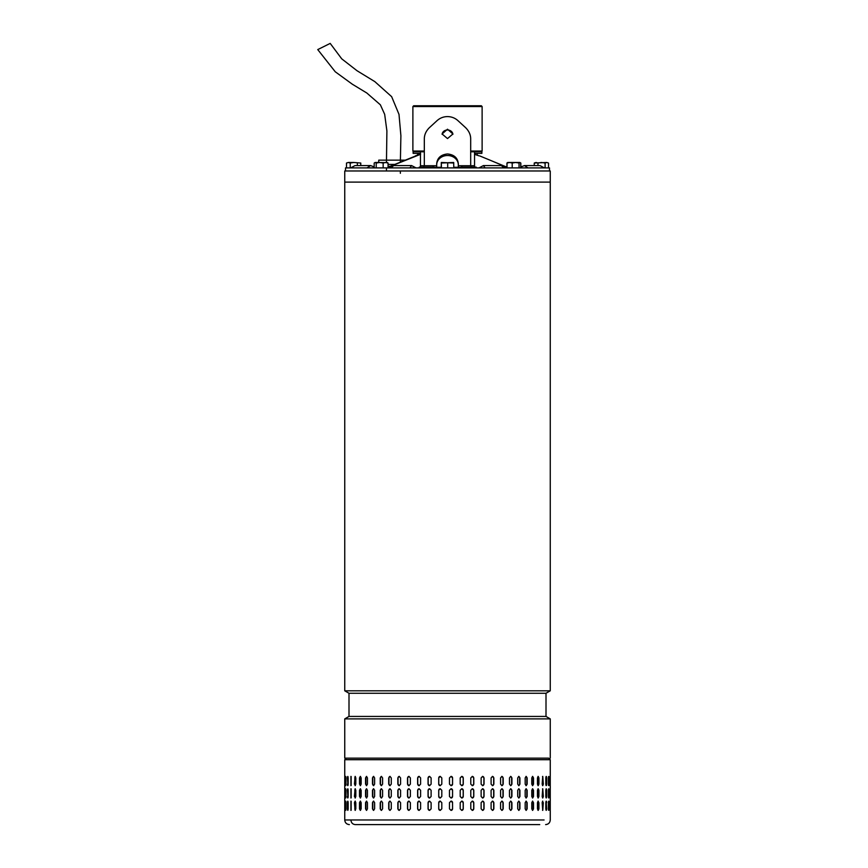 <?xml version="1.0" encoding="UTF-8"?>
<svg xmlns="http://www.w3.org/2000/svg" width="868" height="868" viewBox="0 0 868 868"><rect width="100%" height="100%" fill="white"/><g stroke="black" fill="none" stroke-linecap="round" stroke-linejoin="round"><path stroke-width="1.3" d="M317.894 49.519L330.198 43.4L341.732 58.84L357.03 70.731L374.835 81.625L391.652 96.673L398.998 114.381L400.897 135.723L400.365 162.066M344.748 690.809L344.748 170.974L550.258 170.974L550.258 182.106L344.748 182.106L550.258 182.106L550.258 690.809L344.748 690.809L349.001 693.261L349.001 716.436L546.005 716.436L550.258 718.888L344.748 718.888L344.748 758.155L546.786 758.155M546.005 716.436L546.005 693.261L349.001 693.261M545.636 824.6C548.446 824.318 549.986 822.777 550.258 819.967L550.258 759.706L548.717 758.155L344.748 758.155M413.765 105.766L481.339 105.766L482.12 106.547L412.994 106.547M470.684 151.043L482.12 151.043L482.12 106.547M413.667 151.813L412.886 151.043L424.322 151.043M481.241 151.813L482.12 151.043M549.487 170.974L549.487 167.893L345.518 167.893L345.518 170.974M460.941 167.893L460.941 167.112L468.221 167.112L468.221 167.893M468.221 167.112L476.196 167.112L476.196 167.893M419.266 167.893L419.266 167.112L425.081 167.112L425.081 167.893M434.282 167.893L434.282 167.112L433.848 167.893M433.848 167.112L425.428 167.112L425.428 167.893M544.323 167.893L539.95 165.571L524.391 165.571L528.037 167.893M350.618 167.893L355.055 165.571L370.614 165.571M391.11 167.893L393.66 165.571L411.584 165.571L409.88 167.893M485.125 167.893L483.422 165.571L501.346 165.571L503.896 167.893M507.031 167.361L489.129 159.788M388.061 167.318L420.459 154.341M474.546 154.341L479.038 155.839M415.967 155.839L388.061 167.155M479.765 155.936L507.031 167.198M417.758 153.365L417.53 154.84L420.676 153.983L415.371 155.882M465.389 127.477L465.671 127.726C469.067 131.133 470.738 134.931 470.684 139.119L470.684 165.723L470.684 151.813L474.546 151.813L474.546 153.365L481.881 153.365L481.881 151.813L474.546 151.813L474.546 165.723L458.315 165.723L458.315 163.64C457.675 157.857 454.072 154.623 447.508 153.962C440.922 154.634 437.32 157.868 436.691 163.64L436.691 164.877A10.817 9.364 0 0 1 447.508 155.513A10.817 9.364 0 0 1 458.315 164.877M465.671 127.726L457.946 120.641C455.027 118.015 451.544 116.659 447.508 116.583C443.472 116.648 440 118.005 437.06 120.641L429.334 127.726C425.949 131.111 424.278 134.909 424.322 139.119L424.322 165.723L424.322 151.813L413.125 151.813L413.125 153.365L420.459 153.365L420.459 151.813L420.459 167.112M447.508 129.213L452.912 133.987L447.508 138.576L442.094 133.987L447.508 129.213M452.901 134.323A5.403 4.687 0 0 0 447.508 129.983A5.403 4.687 0 0 0 442.105 134.323M460.941 167.274L453.78 167.274M441.237 167.274L434.282 167.274M474.546 165.723L474.546 167.112M420.459 165.723L436.691 165.723L436.691 163.64M436.691 167.274L436.691 165.723M458.315 167.274L458.315 165.723M436.224 121.422L437.06 120.641M457.946 120.641L458.781 121.422M507.031 167.893L507.031 163.032L509.624 162.479L512.218 163.032L512.218 167.893M507.867 162.479L507.031 163.032M520.724 167.893L520.724 163.032L519.889 162.479L520.724 163.032M519.053 163.032L519.889 162.479L515.635 162.479L519.053 163.032L519.053 167.893M512.218 163.032L515.635 162.479L507.52 162.576M394.658 164.421L388.061 164.421M404.976 160.157L378.741 160.157L378.698 162.479L376.875 162.479M390.025 166.341L388.061 166.341M349.37 824.6C346.56 824.318 345.019 822.777 344.748 819.967L350.922 819.967C351.182 822.777 352.636 824.329 355.272 824.6L539.733 824.6M356.802 824.6L355.272 824.6M481.122 802.661L482.575 801.11L484.029 802.661L484.029 808.835L482.575 810.386L481.122 808.835L481.122 802.661M493.87 802.661L493.87 808.835L492.481 810.386L491.093 808.835L491.093 802.661L492.481 801.11L493.675 802.661A1.541 1.389 90 0 0 492.384 801.121M503.201 802.661L503.201 808.835L501.899 810.386L500.576 808.835L500.576 802.661L501.899 801.11L502.963 802.661A1.541 1.313 90 0 0 501.769 801.121M511.925 802.661L511.925 808.835L510.709 810.386L509.483 808.835L509.483 802.661L510.709 801.11L511.643 802.661A1.541 1.215 90 0 0 510.568 801.121M519.932 802.661L519.932 808.835L518.836 810.386L517.708 808.835L517.708 802.661L518.836 801.11L519.617 802.661A1.541 1.118 90 0 0 518.673 801.131M527.158 802.661L527.158 808.835L526.171 810.386L525.173 808.835L525.173 802.661L526.171 801.11L526.811 802.661A1.541 0.998 90 0 0 525.997 801.142M533.505 802.661L533.505 808.835L532.648 810.386L531.78 808.835L531.78 802.661L532.648 801.11L533.136 802.661A1.541 0.868 90 0 0 532.464 801.153M538.909 802.661L538.909 808.835L538.193 810.386L537.466 808.835L537.466 802.661L538.193 801.11L538.518 802.661A1.541 0.727 90 0 0 537.997 801.175M543.325 802.661L542.75 810.386L542.164 802.661L542.75 801.11L542.901 802.661A1.541 0.575 90 0 0 542.533 801.218M546.037 810.159L546.243 802.661L546.677 808.835C546.406 810.831 546.113 810.831 545.82 808.835L545.82 802.661C546.113 800.665 546.406 800.665 546.677 802.661C546.406 800.665 546.113 800.665 545.82 802.661M546.243 808.835L546.677 808.835C546.406 810.831 546.113 810.831 545.82 808.835M548.457 809.692L548.5 802.661L548.945 808.835C548.771 810.831 548.598 810.831 548.402 808.835L548.402 802.661C548.598 800.665 548.771 800.665 548.945 802.661C548.771 800.665 548.598 800.665 548.402 802.661M548.5 808.835L548.945 808.835C548.771 810.831 548.598 810.831 548.402 808.835M550.106 802.661L550.106 808.835C550.041 810.831 549.965 810.831 549.889 808.835L549.889 802.661C549.965 800.665 550.041 800.665 550.106 802.661C550.041 800.665 549.965 800.665 549.889 802.661L550.106 802.661M550.106 808.835C550.041 810.831 549.965 810.831 549.889 808.835L550.106 808.835M355.804 802.661L355.804 808.835L355.12 810.386L354.448 802.661L355.12 801.11L355.804 802.661M361.153 802.661L361.153 808.835L360.329 810.386L359.515 808.835L359.515 802.661L360.329 801.11L361.153 802.661M367.446 802.661L367.446 808.835L366.491 810.386L365.547 808.835L365.547 802.661L366.491 801.11L367.446 802.661M374.618 802.661L374.618 808.835L373.533 810.386L372.47 808.835L372.47 802.661L373.533 801.11L374.618 802.661M382.593 802.661L382.593 808.835L381.399 810.386L380.227 808.835L380.227 802.661L381.399 801.11L382.593 802.661M391.273 802.661L391.273 808.835L389.982 810.386L388.712 808.835L388.712 802.661L389.982 801.11L391.273 802.661M400.571 802.661L400.571 808.835L399.204 810.386L397.837 808.835L397.837 802.661L399.204 801.11L400.571 802.661M410.38 802.661L410.38 808.835L408.947 810.386L407.515 808.835L407.515 802.661L408.947 801.11L410.38 802.661M420.6 802.661L420.6 808.835L419.114 810.386L417.627 808.835L417.627 802.661L419.114 801.11L420.6 802.661M431.114 802.661L431.114 808.835L429.595 810.386L428.065 808.835L428.065 802.661L429.595 801.11L431.114 802.661M441.801 802.661L441.801 808.835L440.26 810.386L438.72 808.835L438.72 802.661L440.26 801.11L441.801 802.661M451.013 810.386A1.541 1.541 90 0 0 452.543 808.835L452.543 802.661L452.564 808.835L451.013 810.386L449.472 808.835L449.472 802.661L451.013 801.11L452.564 802.661A1.541 1.541 90 0 0 451.013 801.11M463.262 802.661L463.262 808.835L461.733 810.386L460.203 808.835L460.203 802.661L461.733 801.11L463.197 802.661A1.541 1.53 90 0 0 461.7 801.11M473.787 802.661L473.787 808.835L472.29 810.386L470.792 808.835L470.792 802.661L472.29 801.11L473.678 802.661A1.541 1.497 90 0 0 472.235 801.11M481.122 796.477L481.122 790.292L482.575 788.752L484.029 790.292L484.029 796.477L482.575 798.017L481.122 796.477M491.093 796.477L491.093 790.292L492.481 788.752L493.87 790.292L493.87 796.477L492.481 798.017L491.093 796.477M500.576 796.477L500.576 790.292L501.899 788.752L503.201 790.292L503.201 796.477L501.899 798.017L500.576 796.477M509.483 796.477L509.483 790.292L510.709 788.752L511.925 790.292L511.925 796.477L510.709 798.017L509.483 796.477M517.708 796.477L517.708 790.292L518.836 788.752L519.932 790.292L519.932 796.477L518.836 798.017L517.708 796.477M525.173 796.477L525.173 790.292L526.171 788.752L527.158 790.292L527.158 796.477L526.171 798.017L525.173 796.477M531.78 796.477L531.78 790.292L532.648 788.752L533.505 790.292L533.505 796.477L532.648 798.017L531.78 796.477M537.466 796.477L537.466 790.292L538.193 788.752L538.909 790.292L538.909 796.477L538.193 798.017L537.466 796.477M542.164 796.477L542.75 788.752L543.325 796.477L542.75 798.017L542.164 796.477M545.82 796.477L545.82 790.292C546.113 788.307 546.406 788.307 546.677 790.292L546.677 796.477C546.406 798.473 546.113 798.473 545.82 796.477C546.113 798.473 546.406 798.473 546.677 796.477L546.037 788.979M545.82 790.292C546.113 788.307 546.406 788.307 546.677 790.292L546.243 790.292M548.402 796.477L548.402 790.292C548.598 788.307 548.771 788.307 548.945 790.292L548.945 796.477C548.771 798.473 548.598 798.473 548.402 796.477C548.598 798.473 548.771 798.473 548.945 796.477L548.457 789.435M548.402 790.292C548.598 788.307 548.771 788.307 548.945 790.292L548.5 790.292M549.889 796.477L549.889 790.292C549.965 788.307 550.041 788.307 550.106 790.292L550.106 796.477C550.041 798.473 549.965 798.473 549.889 796.477L550.106 796.477C550.041 798.473 549.965 798.473 549.889 796.477M549.889 790.292C549.965 788.307 550.041 788.307 550.106 790.292L549.889 790.292M354.448 796.477L355.12 788.752L355.804 790.292L355.804 796.477L355.12 798.017L354.86 796.477A1.541 0.673 -90 0 0 355.327 797.952M359.515 796.477L359.515 790.292L360.329 788.752L361.153 790.292L361.153 796.477L360.329 798.017L359.894 796.477A1.541 0.814 -90 0 0 360.524 797.974M365.547 796.477L365.547 790.292L366.491 788.752L367.446 790.292L367.446 796.477L366.491 798.017L365.905 796.477A1.541 0.955 -90 0 0 366.665 797.996M372.47 796.477L372.47 790.292L373.533 788.752L374.618 790.292L374.618 796.477L373.533 798.017L372.795 796.477A1.541 1.074 -90 0 0 373.707 798.007M380.227 796.477L380.227 790.292L381.399 788.752L382.593 790.292L382.593 796.477L381.399 798.017L380.51 796.477A1.541 1.183 -90 0 0 381.551 798.007M388.712 796.477L388.712 790.292L389.982 788.752L391.273 790.292L391.273 796.477L389.982 798.017L388.962 796.477A1.541 1.28 -90 0 0 390.112 798.017M397.837 796.477L397.837 790.292L399.204 788.752L400.571 790.292L400.571 796.477L399.204 798.017L398.054 796.477A1.541 1.367 -90 0 0 399.313 798.017M407.515 796.477L407.515 790.292L408.947 788.752L410.38 790.292L410.38 796.477L408.947 798.017L407.689 796.477A1.541 1.432 -90 0 0 409.034 798.017M417.627 796.477L417.627 790.292L419.114 788.752L420.6 790.292L420.6 796.477L419.114 798.017L417.758 796.477A1.541 1.486 -90 0 0 419.179 798.017M428.065 796.477L428.065 790.292L429.595 788.752L431.114 790.292L431.114 796.477L429.595 798.017L428.152 796.477A1.541 1.519 -90 0 0 429.627 798.017M438.72 796.477L438.72 790.292L440.26 788.752L441.801 790.292L441.801 796.477L440.26 798.017L438.752 796.477A1.541 1.541 -90 0 0 440.282 798.017M449.472 796.477L449.472 790.292L451.013 788.752L452.564 790.292L452.564 796.477L451.013 798.017L449.472 796.477M460.203 796.477L460.203 790.292L461.733 788.752L463.262 790.292L463.262 796.477L461.733 798.017L460.203 796.477M470.792 796.477L470.792 790.292L472.29 788.752L473.787 790.292L473.787 796.477L472.29 798.017L470.792 796.477M481.122 784.119L481.122 777.934L482.575 776.393L484.029 777.934L484.029 784.119L482.575 785.659L481.122 784.119M491.093 784.119L491.093 777.934L492.481 776.393L493.87 777.934L493.87 784.119L492.481 785.659L491.093 784.119M500.576 784.119L500.576 777.934L501.899 776.393L503.201 777.934L503.201 784.119L501.899 785.659L500.576 784.119M509.483 784.119L509.483 777.934L510.709 776.393L511.925 777.934L511.925 784.119L510.709 785.659L509.483 784.119M517.708 784.119L517.708 777.934L518.836 776.393L519.932 777.934L519.932 784.119L518.836 785.659L517.708 784.119M525.173 784.119L525.173 777.934L526.171 776.393L527.158 777.934L527.158 784.119L526.171 785.659L525.173 784.119M531.78 784.119L531.78 777.934L532.648 776.393L533.505 777.934L533.505 784.119L532.648 785.659L531.78 784.119M537.466 784.119L537.466 777.934L538.193 776.393L538.909 777.934L538.909 784.119L538.193 785.659L537.466 784.119M542.164 784.119L542.75 776.393L543.325 784.119L542.75 785.659L542.164 784.119M545.82 784.119L545.82 777.934C546.113 775.938 546.406 775.938 546.677 777.934L546.677 784.119C546.406 786.104 546.113 786.104 545.82 784.119C546.113 786.104 546.406 786.104 546.677 784.119L546.037 776.61M545.82 777.934C546.113 775.938 546.406 775.938 546.677 777.934L546.243 777.934M548.402 784.119L548.402 777.934C548.598 775.938 548.771 775.938 548.945 777.934L548.945 784.119C548.771 786.104 548.598 786.104 548.402 784.119C548.598 786.104 548.771 786.104 548.945 784.119L548.457 777.077M548.402 777.934C548.598 775.938 548.771 775.938 548.945 777.934L548.5 777.934M549.889 784.119L549.889 777.934C549.965 775.938 550.041 775.938 550.106 777.934L550.106 784.119C550.041 786.104 549.965 786.104 549.889 784.119L550.106 784.119C550.041 786.104 549.965 786.104 549.889 784.119M549.889 777.934C549.965 775.938 550.041 775.938 550.106 777.934L549.889 777.934M354.448 784.119L355.12 776.393L355.804 777.934L355.804 784.119L355.12 785.659L354.86 784.119A1.541 0.673 -90 0 0 355.327 785.583M359.515 784.119L359.515 777.934L360.329 776.393L361.153 777.934L361.153 784.119L360.329 785.659L359.894 784.119A1.541 0.814 -90 0 0 360.524 785.616M365.547 784.119L365.547 777.934L366.491 776.393L367.446 777.934L367.446 784.119L366.491 785.659L365.905 784.119A1.541 0.955 -90 0 0 366.665 785.627M372.47 784.119L372.47 777.934L373.533 776.393L374.618 777.934L374.618 784.119L373.533 785.659L372.795 784.119A1.541 1.074 -90 0 0 373.707 785.638M380.227 784.119L380.227 777.934L381.399 776.393L382.593 777.934L382.593 784.119L381.399 785.659L380.51 784.119A1.541 1.183 -90 0 0 381.551 785.649M388.712 784.119L388.712 777.934L389.982 776.393L391.273 777.934L391.273 784.119L389.982 785.659L388.962 784.119A1.541 1.28 -90 0 0 390.112 785.649M397.837 784.119L397.837 777.934L399.204 776.393L400.571 777.934L400.571 784.119L399.204 785.659L398.054 784.119A1.541 1.367 -90 0 0 399.313 785.659M407.515 784.119L407.515 777.934L408.947 776.393L410.38 777.934L410.38 784.119L408.947 785.659L407.689 784.119A1.541 1.432 -90 0 0 409.034 785.659M417.627 784.119L417.627 777.934L419.114 776.393L420.6 777.934L420.6 784.119L419.114 785.659L417.758 784.119A1.541 1.486 -90 0 0 419.179 785.659M428.065 784.119L428.065 777.934L429.595 776.393L431.114 777.934L431.114 784.119L429.595 785.659L428.152 784.119A1.541 1.519 -90 0 0 429.627 785.659M438.72 784.119L438.72 777.934L440.26 776.393L441.801 777.934L441.801 784.119L440.26 785.659L438.752 784.119A1.541 1.541 -90 0 0 440.282 785.659M449.472 784.119L449.472 777.934L451.013 776.393L452.564 777.934L452.564 784.119L451.013 785.659L449.472 784.119M460.203 784.119L460.203 777.934L461.733 776.393L463.262 777.934L463.262 784.119L461.733 785.659L460.203 784.119M470.792 784.119L470.792 777.934L472.29 776.393L473.787 777.934L473.787 784.119L472.29 785.659L470.792 784.119M350.922 776.393L350.922 785.659L350.922 776.393M350.922 788.752L350.922 798.017L350.922 788.752M350.922 801.11L350.922 810.386L350.922 801.11M550.258 759.706L344.748 759.706L346.289 758.155L542.63 758.155M348.014 776.697L347.862 784.119L347.417 777.934C347.656 775.938 347.905 775.938 348.166 777.934L348.166 784.119C347.905 786.104 347.656 786.104 347.417 784.119C347.656 786.104 347.905 786.104 348.166 784.119M347.862 777.934L347.417 777.934C347.656 775.938 347.905 775.938 348.166 777.934M345.529 784.119L345.529 777.934C345.659 775.938 345.811 775.938 345.963 777.934L345.963 784.119C345.811 786.104 345.67 786.104 345.529 784.119C345.67 786.104 345.811 786.104 345.963 784.119L345.529 784.119M345.529 777.934C345.659 775.938 345.811 775.938 345.963 777.934L345.529 777.934M344.77 784.119L344.77 777.934C344.791 775.938 344.824 775.938 344.867 777.934L344.867 784.119C344.824 786.104 344.791 786.104 344.77 784.119C344.791 786.104 344.824 786.104 344.867 784.119L344.77 784.119M344.77 777.934C344.791 775.938 344.824 775.938 344.867 777.934L344.77 777.934M348.014 789.055L347.862 796.477L347.417 790.292C347.656 788.307 347.905 788.307 348.166 790.292L348.166 796.477C347.905 798.473 347.656 798.473 347.417 796.477C347.656 798.473 347.905 798.473 348.166 796.477M347.862 790.292L347.417 790.292C347.656 788.307 347.905 788.307 348.166 790.292M345.529 796.477L345.529 790.292C345.659 788.307 345.811 788.307 345.963 790.292L345.963 796.477C345.811 798.473 345.67 798.473 345.529 796.477C345.67 798.473 345.811 798.473 345.963 796.477L345.529 796.477M345.529 790.292C345.659 788.307 345.811 788.307 345.963 790.292L345.529 790.292M344.77 796.477L344.77 790.292C344.791 788.307 344.824 788.307 344.867 790.292L344.867 796.477C344.824 798.473 344.791 798.473 344.77 796.477C344.791 798.473 344.824 798.473 344.867 796.477L344.77 796.477M344.77 790.292C344.791 788.307 344.824 788.307 344.867 790.292L344.77 790.292M348.166 802.661L348.166 808.835C347.905 810.831 347.656 810.831 347.417 808.835L347.417 802.661C347.656 800.665 347.905 800.665 348.166 802.661C347.905 800.665 347.656 800.665 347.417 802.661L348.014 810.083M348.166 808.835C347.905 810.831 347.656 810.831 347.417 808.835L347.862 808.835M345.963 802.661L345.963 808.835C345.811 810.831 345.67 810.831 345.529 808.835L345.529 802.661C345.659 800.665 345.811 800.665 345.963 802.661L345.529 802.661C345.659 800.665 345.811 800.665 345.963 802.661M345.963 808.835C345.811 810.831 345.67 810.831 345.529 808.835L345.963 808.835M344.867 802.661L344.867 808.835C344.824 810.831 344.791 810.831 344.77 808.835L344.77 802.661C344.791 800.665 344.824 800.665 344.867 802.661L344.77 802.661C344.791 800.665 344.824 800.665 344.867 802.661M344.867 808.835C344.824 810.831 344.791 810.831 344.77 808.835L344.867 808.835M472.235 785.659A1.541 1.497 90 0 0 473.678 784.119L473.678 777.934A1.541 1.497 90 0 0 472.235 776.393M461.7 785.659A1.541 1.53 90 0 0 463.197 784.119L463.197 777.934A1.541 1.53 90 0 0 461.7 776.393M451.013 785.659A1.541 1.541 90 0 0 452.543 784.119L452.543 777.934A1.541 1.541 90 0 0 451.013 776.393M440.282 776.393A1.541 1.541 -90 0 0 438.752 777.934L438.752 784.119M429.627 776.393A1.541 1.519 -90 0 0 428.152 777.934L428.152 784.119M419.179 776.393A1.541 1.486 -90 0 0 417.758 777.934L417.758 784.119M409.034 776.393A1.541 1.432 -90 0 0 407.689 777.934L407.689 784.119M399.313 776.393A1.541 1.367 -90 0 0 398.054 777.934L398.054 784.119M390.112 776.393A1.541 1.28 -90 0 0 388.962 777.934L388.962 784.119M381.551 776.404A1.541 1.183 -90 0 0 380.51 777.934L380.51 784.119M373.707 776.404A1.541 1.074 -90 0 0 372.795 777.934L372.795 784.119M366.665 776.415A1.541 0.955 -90 0 0 365.905 777.934L365.905 784.119M360.524 776.437A1.541 0.814 -90 0 0 359.894 777.934L359.894 784.119M355.327 776.469A1.541 0.673 -90 0 0 354.86 777.934L354.86 784.119M347.862 784.119L348.014 785.356M548.457 784.976L548.5 784.119M546.037 785.442L546.243 784.119M542.533 785.551A1.541 0.575 90 0 0 542.901 784.119L542.901 777.934A1.541 0.575 90 0 0 542.533 776.502M537.997 785.594A1.541 0.727 90 0 0 538.518 784.119L538.518 777.934A1.541 0.727 90 0 0 537.997 776.448M532.464 785.627A1.541 0.868 90 0 0 533.136 784.119L533.136 777.934A1.541 0.868 90 0 0 532.464 776.426M525.997 785.638A1.541 0.998 90 0 0 526.811 784.119L526.811 777.934A1.541 0.998 90 0 0 525.997 776.415M518.673 785.649A1.541 1.118 90 0 0 519.617 784.119L519.617 777.934A1.541 1.118 90 0 0 518.673 776.404M510.568 785.649A1.541 1.215 90 0 0 511.643 784.119L511.643 777.934A1.541 1.215 90 0 0 510.568 776.404M501.769 785.659A1.541 1.313 90 0 0 502.963 784.119L502.963 777.934A1.541 1.313 90 0 0 501.769 776.393M492.384 785.659A1.541 1.389 90 0 0 493.675 784.119L493.675 777.934A1.541 1.389 90 0 0 492.384 776.393M482.499 785.659A1.541 1.454 90 0 0 483.877 784.119L483.877 777.934A1.541 1.454 90 0 0 482.499 776.393M472.235 798.017A1.541 1.497 90 0 0 473.678 796.477L473.678 790.292A1.541 1.497 90 0 0 472.235 788.752M461.7 798.017A1.541 1.53 90 0 0 463.197 796.477L463.197 790.292A1.541 1.53 90 0 0 461.7 788.752M451.013 798.017A1.541 1.541 90 0 0 452.543 796.477L452.543 790.292A1.541 1.541 90 0 0 451.013 788.752M440.282 788.752A1.541 1.541 -90 0 0 438.752 790.292L438.752 796.477M429.627 788.752A1.541 1.519 -90 0 0 428.152 790.292L428.152 796.477M419.179 788.752A1.541 1.486 -90 0 0 417.758 790.292L417.758 796.477M409.034 788.752A1.541 1.432 -90 0 0 407.689 790.292L407.689 796.477M399.313 788.752A1.541 1.367 -90 0 0 398.054 790.292L398.054 796.477M390.112 788.762A1.541 1.28 -90 0 0 388.962 790.292L388.962 796.477M381.551 788.762A1.541 1.183 -90 0 0 380.51 790.292L380.51 796.477M373.707 788.773A1.541 1.074 -90 0 0 372.795 790.292L372.795 796.477M366.665 788.784A1.541 0.955 -90 0 0 365.905 790.292L365.905 796.477M360.524 788.795A1.541 0.814 -90 0 0 359.894 790.292L359.894 796.477M355.327 788.828A1.541 0.673 -90 0 0 354.86 790.292L354.86 796.477M347.862 796.477L348.014 797.714M548.457 797.334L548.5 796.477M546.037 797.8L546.243 796.477M542.533 797.909A1.541 0.575 90 0 0 542.901 796.477L542.901 790.292A1.541 0.575 90 0 0 542.533 788.86M537.997 797.963A1.541 0.727 90 0 0 538.518 796.477L538.518 790.292A1.541 0.727 90 0 0 537.997 788.817M532.464 797.985A1.541 0.868 90 0 0 533.136 796.477L533.136 790.292A1.541 0.868 90 0 0 532.464 788.795M525.997 797.996A1.541 0.998 90 0 0 526.811 796.477L526.811 790.292A1.541 0.998 90 0 0 525.997 788.773M518.673 798.007A1.541 1.118 90 0 0 519.617 796.477L519.617 790.292A1.541 1.118 90 0 0 518.673 788.762M510.568 798.007A1.541 1.215 90 0 0 511.643 796.477L511.643 790.292A1.541 1.215 90 0 0 510.568 788.762M501.769 798.017A1.541 1.313 90 0 0 502.963 796.477L502.963 790.292A1.541 1.313 90 0 0 501.769 788.762M492.384 798.017A1.541 1.389 90 0 0 493.675 796.477L493.675 790.292A1.541 1.389 90 0 0 492.384 788.752M482.499 798.017A1.541 1.454 90 0 0 483.877 796.477L483.877 790.292A1.541 1.454 90 0 0 482.499 788.752M472.235 810.386A1.541 1.497 90 0 0 473.678 808.835L473.678 802.661M461.7 810.386A1.541 1.53 90 0 0 463.197 808.835L463.197 802.661M440.282 801.11A1.541 1.541 -90 0 0 438.752 802.661L438.752 808.835A1.541 1.541 -90 0 0 440.282 810.386M429.627 801.11A1.541 1.519 -90 0 0 428.152 802.661L428.152 808.835A1.541 1.519 -90 0 0 429.627 810.386M419.179 801.11A1.541 1.486 -90 0 0 417.758 802.661L417.758 808.835A1.541 1.486 -90 0 0 419.179 810.386M409.034 801.121A1.541 1.432 -90 0 0 407.689 802.661L407.689 808.835A1.541 1.432 -90 0 0 409.034 810.386M399.313 801.121A1.541 1.367 -90 0 0 398.054 802.661L398.054 808.835A1.541 1.367 -90 0 0 399.313 810.376M390.112 801.121A1.541 1.28 -90 0 0 388.962 802.661L388.962 808.835A1.541 1.28 -90 0 0 390.112 810.376M381.551 801.121A1.541 1.183 -90 0 0 380.51 802.661L380.51 808.835A1.541 1.183 -90 0 0 381.551 810.376M373.707 801.131A1.541 1.074 -90 0 0 372.795 802.661L372.795 808.835A1.541 1.074 -90 0 0 373.707 810.365M366.665 801.142A1.541 0.955 -90 0 0 365.905 802.661L365.905 808.835A1.541 0.955 -90 0 0 366.665 810.354M360.524 801.153A1.541 0.814 -90 0 0 359.894 802.661L359.894 808.835A1.541 0.814 -90 0 0 360.524 810.343M355.327 801.186A1.541 0.673 -90 0 0 354.86 802.661L354.86 808.835A1.541 0.673 -90 0 0 355.327 810.311M348.014 801.424L347.862 802.661M548.5 802.661L548.457 801.804M546.243 802.661L546.037 801.338M542.533 810.278A1.541 0.575 90 0 0 542.901 808.835L542.901 802.661M537.997 810.321A1.541 0.727 90 0 0 538.518 808.835L538.518 802.661M532.464 810.343A1.541 0.868 90 0 0 533.136 808.835L533.136 802.661M525.997 810.354A1.541 0.998 90 0 0 526.811 808.835L526.811 802.661M518.673 810.365A1.541 1.118 90 0 0 519.617 808.835L519.617 802.661M510.568 810.376A1.541 1.215 90 0 0 511.643 808.835L511.643 802.661M501.769 810.376A1.541 1.313 90 0 0 502.963 808.835L502.963 802.661M492.384 810.376A1.541 1.389 90 0 0 493.675 808.835L493.675 802.661M482.499 810.386A1.541 1.454 90 0 0 483.877 808.835L483.877 802.661A1.541 1.454 90 0 0 482.499 801.121M351.139 776.524L351.139 785.518M351.139 788.893L351.139 797.887M351.139 801.251L351.139 810.245M350.922 819.967L544.084 819.967L350.922 819.967M393.551 824.6L532.746 824.6L393.551 824.6M441.237 167.893L441.324 162.479L441.421 167.893M441.237 163.032L441.324 162.479L453.78 163.032L453.682 162.479L441.421 163.032M453.78 167.893L453.682 162.479M447.693 167.893L447.693 163.032M374.184 163.032L375.204 162.479L374.184 163.032L374.184 167.893M388.061 167.893L388.061 163.032L387.052 162.479M383.157 167.893L383.157 163.032L385.609 162.479L388.061 163.032M376.213 167.893L376.213 163.032L379.685 162.479L383.157 163.032M387.573 162.631L375.204 162.479L376.213 163.032M375.204 162.479L376.647 162.479M360.762 165.571L360.762 163.032L353.797 162.479L360.762 163.032M357.356 165.571L357.356 163.032M350.227 163.032L353.797 162.479L348.361 162.479L350.227 163.032L350.227 167.893M346.495 163.032L348.361 162.479L346.495 163.032L346.495 167.893M519.802 162.479L520.822 163.032L520.822 166.927M506.945 167.155L506.945 163.032L507.954 162.479L518.359 162.479M537.965 165.571L537.965 163.032L541.534 162.479L545.104 163.032L545.104 167.893M534.243 165.571L534.243 163.032L536.099 162.479L537.965 163.032M545.104 163.032L546.807 162.479L534.243 163.032M548.511 167.893L548.511 163.032L546.807 162.479L548.511 163.032M374.184 166.927L370.603 165.571L366.969 167.893M355.055 165.571L350.683 167.893M461.895 167.112L461.895 165.723M423.899 167.112L423.899 165.723M433.11 167.112L433.11 165.723M471.107 167.112L471.107 165.723M317.742 49.584L335.243 71.762L352.321 84.207L366.817 93.006L380.379 104.822L384.676 114.337L386.9 130.938L386.455 162.555M386.466 167.893L386.466 170.974M400.376 170.974L400.365 173.296M349.001 716.436L344.748 718.888M550.258 718.888L550.258 758.155M546.005 693.261L550.258 690.809M413.667 105.766L412.886 106.547L412.886 151.043M544.388 167.893L539.95 165.571M520.724 167.014L524.402 165.571M416.022 167.893L411.584 165.571M389.222 167.893L393.66 165.571M478.984 167.893L483.422 165.571M505.784 167.893L501.346 165.571M477.248 154.71L477.248 153.365M344.748 819.967L344.748 759.706"/></g></svg>
